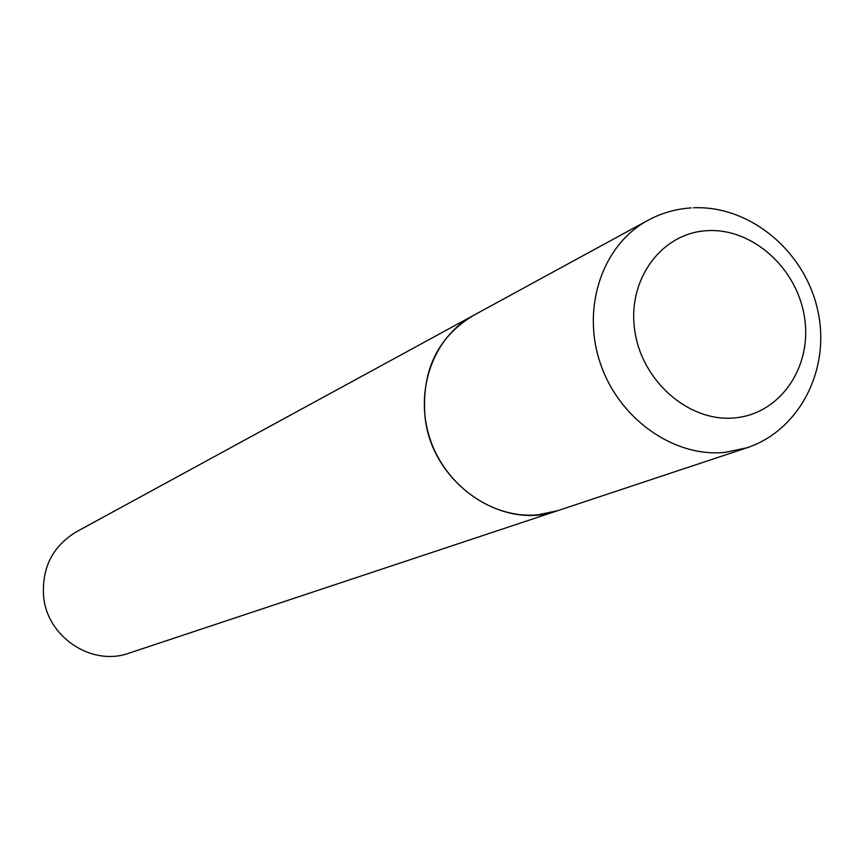 <?xml version="1.0" encoding="UTF-8"?>
<svg xmlns="http://www.w3.org/2000/svg" width="864" height="864" viewBox="0 0 864 864"><rect width="100%" height="100%" fill="white"/><g stroke="black" fill="none" stroke-linecap="round" stroke-linejoin="round"><path stroke-width="1.3" d="M746.766 447.833L129.038 653.141C92.102 666.727 47.228 637.319 43.621 596.581C41.666 567.875 52.574 546.296 76.334 531.835L473.062 315.63C433.393 336.96 414.083 390.539 429.818 438.253C445.23 486.076 492.966 519.383 538.261 514.771L557.809 510.646C502.146 531.349 432 482.922 425.099 417.539C421.2 371.542 437.195 337.576 473.062 315.63L647.914 220.342C602.953 244.49 581.45 306.526 599.983 362.275C618.138 418.122 673.078 457.402 724.583 452.444L746.766 447.833C800.334 430.207 831.168 368.01 817.56 309.56C804.535 251.003 749.876 205.308 693.457 207.781M707.152 230.677C661.759 232.848 627.199 279.31 634.705 330.124C641.52 380.981 688.802 422.302 734.292 417.928C779.89 414.31 812.279 367.276 804.589 317.93C797.569 268.531 752.447 227.761 707.152 230.677M647.914 220.342C661.457 213.03 675.929 208.883 691.33 207.889"/></g></svg>
